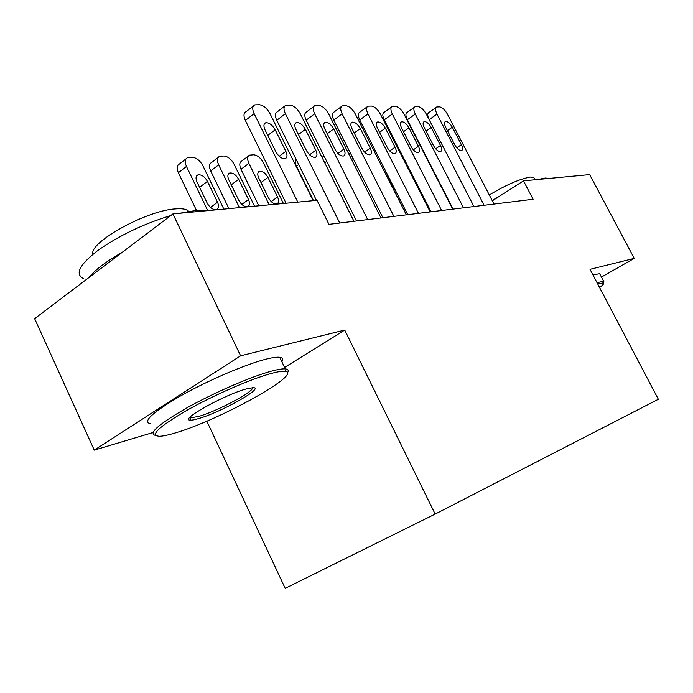 <?xml version="1.0" encoding="UTF-8"?>
<svg xmlns="http://www.w3.org/2000/svg" width="693" height="693" viewBox="0 0 693 693"><rect width="100%" height="100%" fill="white"/><g stroke="black" fill="none" stroke-linecap="round" stroke-linejoin="round"><path stroke-width="1.04" d="M206.817 421.162L285.213 588.34L435.161 514.085L658.35 399.272L590.02 269.334L634.251 258.394L589.656 174.601L523.484 180.847L492.316 200.814M284.598 367.429L344.724 330.059L240.61 355.821L94.265 450.129L152.91 432.553M94.265 450.129L34.65 318.667L172.929 213.912L240.61 355.821M172.929 213.912L317.039 200.32L328.958 224.35L533.116 199.255L523.484 180.847M601.455 277.079L634.251 258.394M344.724 330.059L435.161 514.085M297.799 202.131L254.132 113.626C252.105 109.061 252.321 106.15 254.781 104.877L259.295 104.704C263.401 105.284 266.978 108.281 270.019 113.669L313.132 200.684M253.404 105.96L246.076 111.712C243.598 113.002 243.356 115.913 245.365 120.461L286.079 203.24M265.064 129.92C263.427 126.213 263.6 123.848 265.592 122.808C268.997 122.392 272.193 124.714 275.173 129.773L285.854 151.351C287.534 155.119 287.361 157.545 285.317 158.628C281.964 159.069 278.803 156.774 275.84 151.732L265.064 129.92M207.744 210.629L186.46 166.424C184.563 161.997 184.91 159.087 187.5 157.683L192.152 157.276C196.353 157.64 199.913 160.421 202.815 165.618L223.848 209.104M196.535 210.559L178.37 172.73C176.49 168.321 176.854 165.41 179.452 163.998L186.027 158.844M197.029 182.025L207.19 203.118C210.031 207.961 213.193 210.083 216.666 209.477C218.806 208.298 219.101 205.873 217.524 202.217L207.441 181.341C204.582 176.481 201.394 174.341 197.869 174.931C195.772 176.065 195.495 178.43 197.029 182.025M270.911 373.562C250.771 379.01 213.201 395.4 186.365 410.628C158.506 427.018 149.532 435.568 159.442 436.287C163.132 436.157 168.616 434.987 175.883 432.761C219.698 419.932 302.867 373.787 285.386 371.422C282.796 370.928 277.971 371.639 270.911 373.562M155.57 435.447C147.886 433.567 158.333 424.367 186.919 407.848C214.31 392.541 251.308 376.55 271.37 371.162C277.85 369.412 282.493 368.667 285.308 368.91L286.183 369.031C288.418 369.516 288.816 370.85 287.387 373.025M246.136 388.99L252.919 387.699C265.731 387.058 221.439 412.118 198.648 418.572C194.464 419.819 191.571 420.339 189.969 420.123C179.513 419.819 224.783 394.62 246.136 388.99M189.908 417.351L191.233 417.792L199.056 416.302C217.524 411.07 254.201 391.51 252.521 387.716M83.645 278.647C74.575 274.255 79.323 264.847 97.869 250.45C119.04 235.603 143.33 223.978 170.738 215.566M179.374 213.305L194.386 210.733L205.544 210.837M88.721 277.702C94.846 270.062 106.029 261.59 122.28 252.287M92.957 254.244C88.479 242.611 146.604 210.447 175.312 208.905C180.457 208.463 184.295 208.801 186.824 209.927L188.929 211.417M150.71 423.847C142.022 422.028 151.914 412.751 180.397 396.024C207.753 380.526 245.305 364.431 265.662 359.26C272.167 357.597 276.845 356.93 279.703 357.267C282.761 357.675 283.48 359.173 281.86 361.746M599.584 287.534C603.17 284.849 604.435 283.298 603.369 282.874L597.687 283.922M597.028 282.675L603.646 281.237L603.586 282.987M492.134 200.459L498.934 196.578M538.192 179.461L545.235 178.04L549.393 178.404M489.293 194.976C506.349 184.771 520.088 178.794 530.517 177.044L533.723 177.382L534.45 178.751M592.991 274.991L599.653 273.666L600.19 274.671M339.761 223.025L285.386 113.713C283.394 109.269 283.55 106.445 285.863 105.232L290.046 105.076C293.901 105.639 297.306 108.532 300.26 113.756L353.95 221.284M284.632 106.176L277.287 111.842C274.956 113.072 274.774 115.896 276.758 120.322L316.45 200.372M295.937 129.47C294.326 125.866 294.447 123.571 296.327 122.583C299.497 122.211 302.52 124.463 305.396 129.331L315.817 150.208C317.463 153.881 317.333 156.228 315.428 157.259C312.292 157.649 309.295 155.423 306.445 150.563L295.937 129.47M367.688 219.594L314.665 113.791C312.699 109.468 312.803 106.722 314.986 105.561L318.875 105.423C322.496 105.968 325.745 108.775 328.612 113.834L380.985 217.957M313.877 106.401L306.54 111.963C304.34 113.141 304.218 115.887 306.167 120.192L356.514 220.963M324.852 129.045C323.267 125.546 323.345 123.319 325.112 122.375C328.084 122.046 330.951 124.229 333.723 128.924L343.884 149.142C345.512 152.711 345.426 154.989 343.633 155.968C340.696 156.323 337.855 154.158 335.1 149.471L324.852 129.045M393.875 216.372L342.143 113.869C340.202 109.65 340.263 106.991 342.316 105.882L345.937 105.752C349.359 106.28 352.468 109 355.249 113.903L406.358 214.839M341.328 106.618L334 112.084C331.93 113.21 331.86 115.87 333.775 120.071L382.908 217.723M351.992 128.655C350.433 125.242 350.476 123.077 352.131 122.176C354.92 121.881 357.657 124.004 360.325 128.534L370.253 148.137C371.846 151.611 371.803 153.82 370.114 154.756C367.359 155.076 364.657 152.971 361.989 148.449L351.992 128.655M418.477 213.349L367.974 113.938C366.077 109.823 366.095 107.233 368.026 106.176L371.413 106.064C374.644 106.575 377.616 109.208 380.327 113.973L430.232 211.902M367.134 106.835L359.84 112.197C357.891 113.271 357.857 115.861 359.745 119.958L407.718 214.674M377.512 128.283C375.978 124.957 375.987 122.86 377.555 121.994C380.171 121.725 382.779 123.787 385.369 128.17L395.053 147.193C396.621 150.58 396.613 152.72 395.019 153.621C392.429 153.898 389.847 151.862 387.274 147.488L377.512 128.283M239.44 207.64L218.659 164.839C216.788 160.525 217.074 157.709 219.516 156.375L223.839 155.994C227.798 156.349 231.185 159.052 234.009 164.085L254.548 206.211M228.915 208.628L210.672 170.954C208.818 166.666 209.121 163.843 211.573 162.491L218.2 157.389M228.863 179.946L238.79 200.372C241.536 205.05 244.525 207.112 247.782 206.557C249.801 205.431 250.034 203.092 248.492 199.532L238.635 179.314C235.88 174.619 232.857 172.548 229.556 173.077C227.581 174.168 227.356 176.455 228.863 179.946M269.196 204.833L248.891 163.357C247.046 159.147 247.28 156.41 249.584 155.137L253.612 154.79C257.337 155.145 260.577 157.761 263.323 162.647L283.402 203.491M258.836 205.804L241.008 169.291C239.18 165.107 239.423 162.37 241.744 161.079L248.406 156.038M258.758 178.006L268.46 197.8C271.102 202.313 273.952 204.322 277.001 203.82C278.907 202.746 279.097 200.476 277.572 197.011L267.948 177.408C265.289 172.878 262.413 170.859 259.321 171.344C257.458 172.375 257.268 174.601 258.758 178.006M313.505 200.649L296.465 166.251C294.984 163.072 294.828 160.698 296.006 159.139M441.64 210.499L392.316 114.007C390.445 109.988 390.428 107.476 392.255 106.453L395.417 106.358C398.475 106.852 401.325 109.416 403.967 114.033L452.711 209.139M391.45 107.043L384.199 112.309C382.354 113.331 382.363 115.852 384.217 119.854L431.081 211.798M401.559 127.936C400.043 124.688 400.026 122.652 401.507 121.821C403.976 121.587 406.462 123.588 408.965 127.833L418.425 146.301C419.975 149.61 419.993 151.689 418.494 152.547C416.051 152.798 413.591 150.814 411.096 146.587L401.559 127.936M322.046 157.389L324.047 155.977M463.478 207.822L415.289 114.068C413.444 110.144 413.392 107.701 415.124 106.722L418.096 106.627C420.989 107.112 423.726 109.598 426.299 114.094L473.943 206.531M414.397 107.25L407.198 112.405C405.448 113.392 405.492 115.844 407.319 119.75L453.118 209.095M424.255 127.607C422.765 124.437 422.713 122.453 424.116 121.656C426.446 121.448 428.82 123.397 431.245 127.503L440.497 145.461C442.021 148.683 442.065 150.71 440.644 151.533C438.348 151.758 435.984 149.827 433.575 145.729L424.255 127.607M484.112 205.284L437.006 114.128C435.187 110.3 435.1 107.917 436.737 106.973L439.535 106.887C442.281 107.354 444.906 109.78 447.418 114.154L494.005 204.063M445.703 127.295C444.239 124.194 444.17 122.271 445.486 121.509C447.695 121.318 449.974 123.215 452.321 127.2L461.373 144.672C462.863 147.817 462.941 149.783 461.599 150.572C459.416 150.779 457.163 148.891 454.816 144.915L445.703 127.295M429.088 119.517C427.356 115.766 427.304 113.427 428.941 112.5L436.079 107.441M383.506 166.866L393.174 186.98L395.166 189.882M375.268 150.606L374.74 152.391M245.365 120.461L254.132 113.626M275.173 129.773L267.775 135.404M285.854 151.351L279.236 156.28M186.46 166.424L178.37 172.73M199.584 187.327L207.441 181.341M210.499 207.45L217.524 202.217M276.758 120.322L285.386 113.713M305.396 129.331L298.458 134.529M315.817 150.208L309.537 154.808M306.167 120.192L314.665 113.791M333.723 128.924L327.2 133.732M343.884 149.142L337.941 153.439M333.775 120.071L342.143 113.869M360.325 128.534L354.184 132.995M370.253 148.137L364.605 152.157M359.745 119.958L367.974 113.938M385.369 128.17L379.573 132.328M395.053 147.193L389.691 150.961M218.659 164.839L210.672 170.954M231.245 184.849L238.635 179.314M241.805 204.426L248.492 199.532M248.891 163.357L241.008 169.291M260.984 182.545L267.948 177.408M271.223 201.594L277.572 197.011M298.718 164.605L296.465 166.251M384.217 119.854L392.316 114.007M408.965 127.833L403.491 131.705M418.425 146.301L413.331 149.844M326.732 161.356L324.748 162.786M407.319 119.75L415.289 114.068M431.245 127.503L426.065 131.133M440.497 145.461L435.646 148.796M429.158 119.655L437.006 114.128M452.321 127.2L447.418 130.605M461.373 144.672L456.756 147.808M353.075 158.428L351.585 159.494M265.592 122.808L264.501 123.649M196.717 175.823L197.869 174.931M279.703 357.267L285.308 368.91M191.233 417.792L190.67 416.58M187.638 211.625L186.824 209.927M190.809 417.74L189.969 420.123M285.386 371.422L286.183 369.031M599.653 273.666L603.646 281.237M534.979 179.764L533.723 177.382M603.369 282.874L603.863 281.297M296.327 122.583L295.348 123.319M325.112 122.375L324.237 123.016M352.131 122.176L351.351 122.748M377.555 121.994L376.853 122.496M228.525 173.865L229.556 173.077M258.394 172.037L259.321 171.344M401.507 121.821L400.875 122.271M424.116 121.656L423.544 122.063M445.486 121.509L444.967 121.873M350.407 153.127L348.917 154.192M375.242 150.563L374.194 151.308"/></g></svg>
